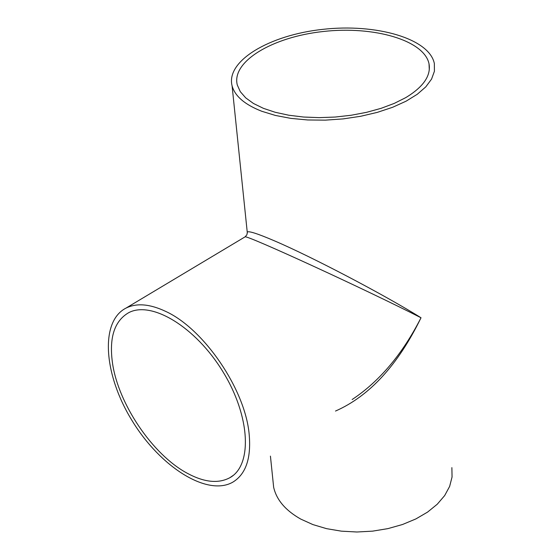 <?xml version="1.0" encoding="UTF-8"?>
<svg xmlns="http://www.w3.org/2000/svg" width="560" height="560" viewBox="0 0 560 560"><rect width="100%" height="100%" fill="white"/><g stroke="black" fill="none" stroke-linecap="round" stroke-linejoin="round"><path stroke-width="0.84" d="M261.842 111.293L275.464 115.458L290.892 118.384L307.671 119.966L325.276 120.148L343.14 118.902L360.696 116.277L377.384 112.35L392.665 107.268L406.077 101.185L417.221 94.311L425.789 86.877L431.557 79.107L434.42 71.246L434.35 63.518C429.352 38.549 376.11 23.268 322.784 29.358C269.367 35.049 225.631 61.04 232.092 85.848C234.941 96.187 244.86 104.664 261.842 111.293M335.503 411.054C369.495 396.081 397.999 364.987 421.015 317.765C385.63 295.568 311.997 256.837 274.197 240.737C257.796 233.709 248.808 230.811 247.226 232.036L247.289 233.177M272.881 479.822L273.658 487.312C276.542 499.919 285.579 510.517 300.769 519.092L312.9 524.587L326.571 528.661L341.383 531.16L356.874 532L372.561 531.146L387.933 528.619L402.521 524.503L415.863 518.938L427.553 512.113L437.241 504.238L444.668 495.579L449.638 486.409L452.053 477.001L451.878 467.635M244.811 237.02L245.035 236.88C245.539 234.318 366.688 289.989 421.015 317.765C402.514 354.074 379.554 381.332 352.142 399.532M112.469 362.894C109.011 337.785 114.373 321.069 128.555 312.76C151.368 300.356 195.552 326.851 222.782 371.49C250.313 415.961 252.686 465.241 229.901 477.687C218.288 483.889 203.973 482.356 186.963 473.095C152.432 454.489 118.146 403.613 112.469 362.894M405.699 97.657L394.282 103.383L381.136 108.318L366.632 112.315L351.169 115.255L335.202 117.047L319.172 117.642L303.562 117.033L288.799 115.227L275.296 112.301L263.424 108.346L253.484 103.488L245.714 97.867L240.289 91.651L237.3 85.015C231.203 61.551 272.601 36.904 323.274 31.5C373.863 25.725 424.284 40.229 429.03 63.847C431.102 75.74 423.325 87.01 405.699 97.657M249.165 434.28C251.314 458.15 245.91 474.082 232.953 482.076C207.466 496.944 160.258 466.956 132.209 420.847C103.733 374.969 99.645 321.482 126.035 308.084C136.633 302.848 149.821 303.94 165.613 311.367C203.847 328.72 245.238 389.389 249.165 434.28M273.658 487.312L270.431 456.12M126.035 308.084L245.035 236.88L246.855 234.857L247.289 232.624L232.092 85.848M229.901 477.687L233.254 475.377M429.296 69.839L429.03 63.847"/></g></svg>
